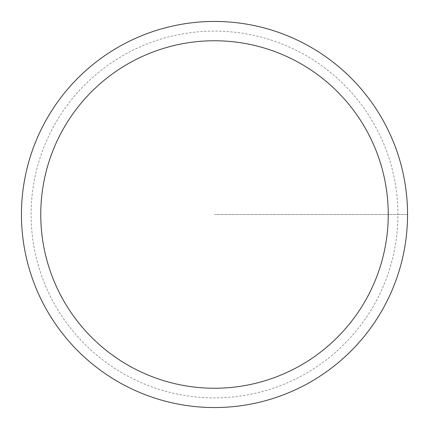 <?xml version="1.0" encoding="UTF-8"?>
<svg xmlns="http://www.w3.org/2000/svg" width="429" height="429" viewBox="0 0 429 429"><rect width="100%" height="100%" fill="white"/><g stroke="black" fill="none" stroke-linecap="round" stroke-linejoin="round"><path stroke-width="0.32" stroke-dasharray="2.15 1.61" d="M21.45 214.5A193.05 193.05 0 0 0 311.025 381.687A193.05 193.05 0 0 0 311.025 47.313A193.05 193.05 0 0 0 21.45 214.5A193.05 193.05 0 0 0 214.5 407.55A193.05 193.05 0 0 0 407.55 214.5A193.05 193.05 0 0 0 214.5 21.45A193.05 193.05 0 0 0 21.45 214.5A193.05 193.05 0 0 0 311.025 381.687A193.05 193.05 0 0 0 311.025 47.313A193.05 193.05 0 0 0 21.45 214.5M407.55 214.5L214.5 214.5L407.55 214.5M31.102 214.5A183.398 183.398 0 0 1 214.5 31.102A183.398 183.398 0 0 1 397.897 214.5A183.398 183.398 0 0 1 214.5 397.897A183.398 183.398 0 0 1 31.102 214.5"/><path stroke-width="0.64" d="M388.245 214.5A173.745 173.745 0 0 0 127.627 64.034A173.745 173.745 0 0 0 127.627 364.966A173.745 173.745 0 0 0 388.245 214.5M21.45 214.5A193.05 193.05 0 0 1 214.5 21.45A193.05 193.05 0 0 1 407.55 214.5A193.05 193.05 0 0 1 214.5 407.55A193.05 193.05 0 0 1 21.45 214.5"/></g></svg>
